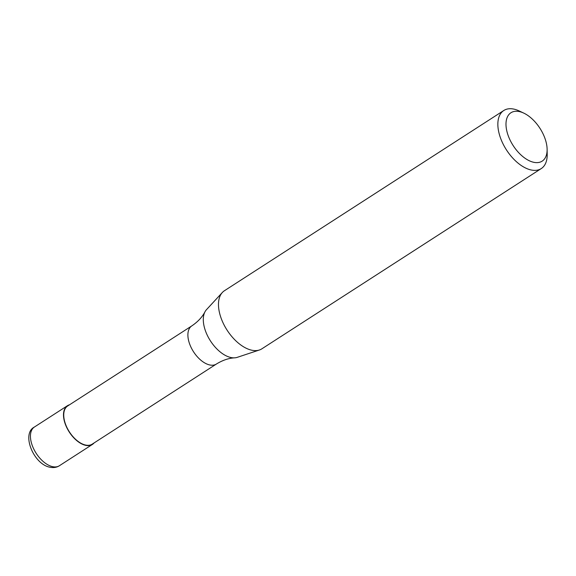 <?xml version="1.0" encoding="UTF-8"?>
<svg xmlns="http://www.w3.org/2000/svg" width="576" height="576" viewBox="0 0 576 576"><rect width="100%" height="100%" fill="white"/><g stroke="black" fill="none" stroke-linecap="round" stroke-linejoin="round"><path stroke-width="0.86" d="M94.09 442.937A23.033 12.751 -122.8 0 1 92.426 444.42A23.033 12.751 -122.8 0 1 64.598 422.006A23.033 12.751 -122.8 0 1 67.45 405.706A23.033 12.751 -122.8 0 1 69.487 404.806M216.389 364.039L92.239 444.132A22.687 12.557 -122.8 0 1 64.829 422.057A22.687 12.557 -122.8 0 1 67.637 406.001L191.786 325.908A22.687 12.557 -122.8 0 0 188.978 341.964A22.687 12.557 -122.8 0 0 209.945 364.997A22.687 12.557 -122.8 0 0 216.389 364.039C222.61 360.223 228.701 358.15 234.662 357.833A28.663 15.862 -122.8 0 1 231.156 357.574A28.663 15.862 -122.8 0 1 204.674 328.478A28.663 15.862 -122.8 0 1 204.977 311.818A28.663 15.862 -122.8 0 1 206.496 309.65L222.343 292.493A34.553 19.123 -122.8 0 1 224.424 290.736L503.791 110.506A34.553 19.123 -122.8 0 1 519.199 110.959L523.786 113.119A28.793 15.934 -122.8 0 1 545.731 140.767A28.793 15.934 -122.8 0 1 547.121 149.292A28.793 15.934 -122.8 0 1 530.51 161.287A28.793 15.934 -122.8 0 1 507.377 133.121A28.793 15.934 -122.8 0 1 523.786 113.119M547.121 149.292L547.2 154.361A34.553 19.123 -122.8 0 1 541.253 168.581L261.886 348.811A34.553 19.123 -122.8 0 1 259.43 349.985L237.262 357.343A28.663 15.862 -122.8 0 1 234.662 357.833M259.43 349.985A34.553 19.123 -122.8 0 1 220.14 315.187A34.553 19.123 -122.8 0 1 222.343 292.493M541.253 168.581A34.553 19.123 -122.8 0 1 499.514 134.957A34.553 19.123 -122.8 0 1 503.791 110.506M52.834 466.711A23.033 12.751 -122.8 0 1 31.543 443.333A23.033 12.751 -122.8 0 1 34.402 427.032C21.067 433.598 33.61 464.623 50.22 467.28C53.64 467.942 56.693 467.431 59.378 465.746A23.033 12.751 -122.8 0 1 52.834 466.711M67.45 405.706L34.402 427.032M92.426 444.42L59.378 465.746M204.977 311.818C202.226 317.117 197.834 321.811 191.786 325.908"/></g></svg>
